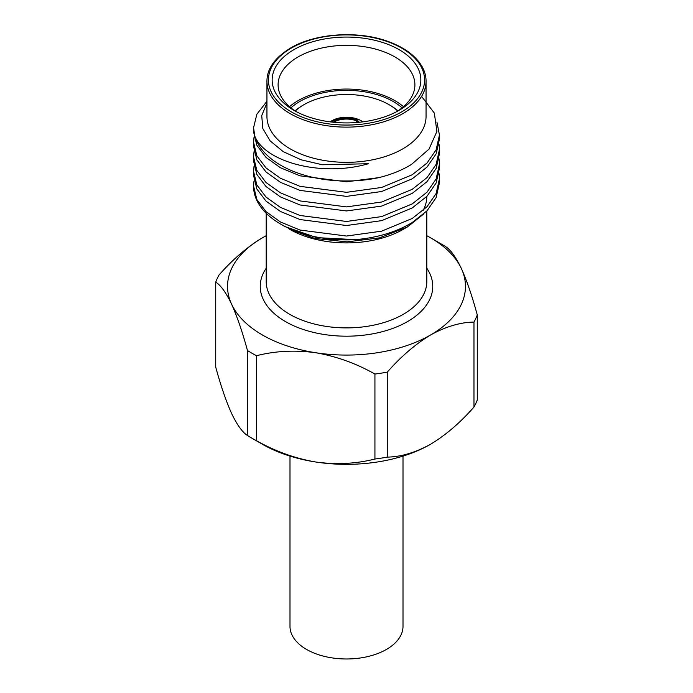 <?xml version="1.0" encoding="UTF-8"?>
<svg xmlns="http://www.w3.org/2000/svg" width="693" height="693" viewBox="0 0 693 693"><rect width="100%" height="100%" fill="white"/><g stroke="black" fill="none" stroke-linecap="round" stroke-linejoin="round"><path stroke-width="1.04" d="M407.345 226.983L403.283 229.322A80.301 46.362 180 0 1 289.717 229.322L314.752 238.435L347.011 241.866L379.504 237.872L407.345 226.983L423.813 213.92M253.898 181.67L253.56 186.019L256.843 199.506L266.017 211.634L280.483 221.994L300.034 230.059L346.5 236.036L381.618 231.167L412.214 218.477L426.983 206.774L436.157 193.494L439.44 178.733L439.44 182.787L436.157 197.548L426.983 210.828L412.214 222.531C396.084 232.129 377.139 237.829 355.37 239.639L316.606 237.612L284.979 226.594M355.37 239.639A92.94 53.656 180 0 1 280.778 224.168A92.94 53.656 180 0 1 253.56 186.226A92.94 53.656 180 0 1 253.56 186.122M426.056 81.202L426.056 116.407A79.556 45.929 180 0 1 402.754 148.891A79.556 45.929 180 0 1 316.051 158.844A79.556 45.929 180 0 1 266.944 116.407L266.944 81.202C266.918 68.763 274.792 57.71 290.558 48.042C315.471 33.056 359.087 30.249 389.128 41.857C398.501 45.348 406.245 49.74 412.361 55.016C421.552 63.228 426.117 71.959 426.056 81.202A79.556 45.929 180 0 1 402.754 113.678A79.556 45.929 180 0 1 316.051 123.631A79.556 45.929 180 0 1 266.944 81.202M421.595 96.37L434.338 113.089L436.919 131.358L429.028 149.099L411.651 164.302C402.442 170.036 391.571 174.471 379.045 177.599A92.94 53.656 180 0 1 254.833 136.192C264.83 161.764 321.154 177.451 368.39 163.73L322.392 164.761L301.1 159.797L283.22 151.628L270.166 140.913L262.838 128.586L261.729 115.627L266.944 102.962M266.944 101.256L256.843 114.258L253.56 127.737L254.833 136.192M379.045 177.599L346.5 181.809L300.034 175.831L280.483 167.775L266.017 157.406L256.843 145.279L253.56 131.791L253.56 127.737M254.054 137.049L253.56 142.308L256.843 155.795L266.017 167.923L280.483 178.292L300.034 186.348L346.5 192.325L381.618 187.457L412.214 174.766L426.983 163.063L436.157 149.783L439.44 135.022L436.936 122.098M439.44 135.022L439.44 139.076L436.157 153.846L426.983 167.126L412.214 178.82L381.618 191.519L346.5 196.379L300.034 190.402L280.483 182.346L266.017 171.977L256.843 159.849L253.56 146.362L253.56 142.308M254.054 151.62L253.56 156.878L256.843 170.365L266.017 182.493L280.483 192.853L300.034 200.918L346.5 206.895L381.618 202.027L412.214 189.336L426.983 177.633L436.157 164.354L439.44 149.593L439.033 144.335M439.44 149.593L439.44 153.647L436.157 168.408L426.983 181.687L412.214 193.39L381.618 206.09L346.5 210.949L300.034 204.972L280.483 196.916L266.017 186.547L256.843 174.419L253.56 160.932L253.56 156.878M254.054 166.19L253.56 171.448L256.843 184.936L266.017 197.063L280.483 207.424L300.034 215.488L346.5 221.465L381.618 216.597L412.214 203.907L426.983 192.204L436.157 178.924L439.44 164.163L439.033 158.905M439.44 164.163L439.44 168.217L436.157 182.978L426.983 196.258L412.214 207.961L381.618 220.651L346.5 225.52L300.034 219.542L280.483 211.486L266.017 201.117L256.843 188.99L253.56 175.502L253.56 171.448M439.44 178.733L439.033 173.475M293.927 49.636A74.35 42.923 180 0 1 399.073 49.636A74.35 42.923 180 0 1 399.073 110.343L399.073 110.343A74.35 42.923 180 0 1 293.927 110.343A74.35 42.923 180 0 1 293.927 49.636M396.881 111.556A68.399 39.492 0 0 0 414.899 84.841A68.399 39.492 0 0 0 372.678 48.354A68.399 39.492 0 0 0 298.129 56.921A68.399 39.492 0 0 0 278.101 84.841A68.399 39.492 0 0 0 296.119 111.556M289.527 106.696A68.399 39.492 180 0 1 298.129 100.624A68.399 39.492 180 0 1 403.473 106.696M290.895 107.839A66.173 38.202 180 0 1 299.705 101.542A66.173 38.202 180 0 1 402.105 107.839M426.801 235.715A118.962 68.685 180 0 1 430.622 237.829A118.962 68.685 180 0 1 461.408 268.615A118.962 68.685 180 0 1 430.622 334.953A118.962 68.685 180 0 1 315.713 352.737C295.149 349.922 275.416 350.909 256.488 355.717L256.488 440.705A133.836 77.269 180 0 1 251.862 438.158A133.836 77.269 180 0 1 247.462 435.49L247.462 350.502C242.463 332.06 237.171 316.614 231.592 304.166C226.083 292.663 220.798 285.317 215.722 282.12L215.722 367.108C220.72 385.551 226.013 400.996 231.592 413.444C237.101 424.948 242.394 432.293 247.462 435.49M256.488 355.717A133.836 77.269 180 0 1 247.462 350.502M256.488 440.705C275.138 451.264 294.88 458.368 315.713 462.006A118.962 68.685 180 0 1 262.378 444.23L251.862 438.158M432.103 443.355A118.962 68.685 180 0 1 430.622 444.23C445.798 435.057 460.247 422.669 473.969 407.06L473.969 322.072C460.247 322.297 445.798 326.594 430.622 334.953C415.454 344.109 401.004 356.497 387.266 372.132L387.266 457.12A133.836 77.269 180 0 1 374.93 459.026L374.93 374.038C356.28 363.47 336.538 356.375 315.713 352.737A118.962 68.685 180 0 1 231.592 304.166A118.962 68.685 180 0 1 262.378 237.829A118.962 68.685 180 0 1 266.199 235.715M426.801 196.543A80.301 46.362 180 0 1 423.051 210.551M414.942 220.79A80.301 46.362 180 0 1 405.214 228.17M430.622 237.829L441.138 243.901A133.836 77.269 180 0 1 445.538 246.569C450.537 249.653 455.829 257.008 461.408 268.615C466.917 280.847 472.202 296.292 477.278 314.951L477.278 399.939A133.836 77.269 180 0 1 473.969 407.06M477.278 314.951A133.836 77.269 180 0 1 473.969 322.072M387.266 457.12C401.004 456.878 415.454 452.581 430.622 444.23A118.962 68.685 180 0 1 315.713 462.006C336.27 464.821 356.011 463.825 374.93 459.026M387.266 372.132A133.836 77.269 180 0 1 374.93 374.038M215.722 282.12A133.836 77.269 180 0 1 219.031 275C232.77 259.373 247.219 246.977 262.378 237.829M397.739 111.01A60.222 34.771 0 0 0 389.085 104.695A60.222 34.771 0 0 0 303.915 104.695L303.915 104.695A60.222 34.771 0 0 0 295.261 111.01M302.867 105.301L303.915 104.695L302.867 105.301A61.712 35.629 180 0 0 295.019 110.845M330.128 121.855A20.816 12.024 180 0 1 331.782 120.781A20.816 12.024 180 0 1 362.872 121.855M359.528 122.245A19.335 11.157 0 0 0 356.696 121.015M389.085 104.695L390.133 105.301A61.712 35.629 180 0 1 397.981 110.845M331.756 122.063A19.335 11.157 180 0 1 357.9 120.27L355.778 122.574M333.636 122.263A17.697 10.213 180 0 1 356.73 120.946M403.005 456.107L403.005 626.351A56.505 32.623 180 0 1 368.122 656.496A56.505 32.623 180 0 1 306.54 649.419A56.505 32.623 180 0 1 289.995 626.351L289.995 456.107M426.801 268.217A86.244 49.792 180 0 1 407.484 321.604A86.244 49.792 180 0 1 299.272 328.058A86.244 49.792 180 0 1 266.199 268.217M266.199 213.245L266.199 281.531A80.301 46.362 0 0 0 315.774 324.367A80.301 46.362 0 0 0 403.283 314.319A80.301 46.362 0 0 0 426.801 281.531L426.801 211.027M291.294 48.112A78.066 45.071 0 0 0 291.294 111.859A78.066 45.071 0 0 0 401.706 111.859A78.066 45.071 0 0 0 401.706 48.112A78.066 45.071 0 0 0 291.294 48.112M284.979 226.585L280.778 224.168"/></g></svg>
